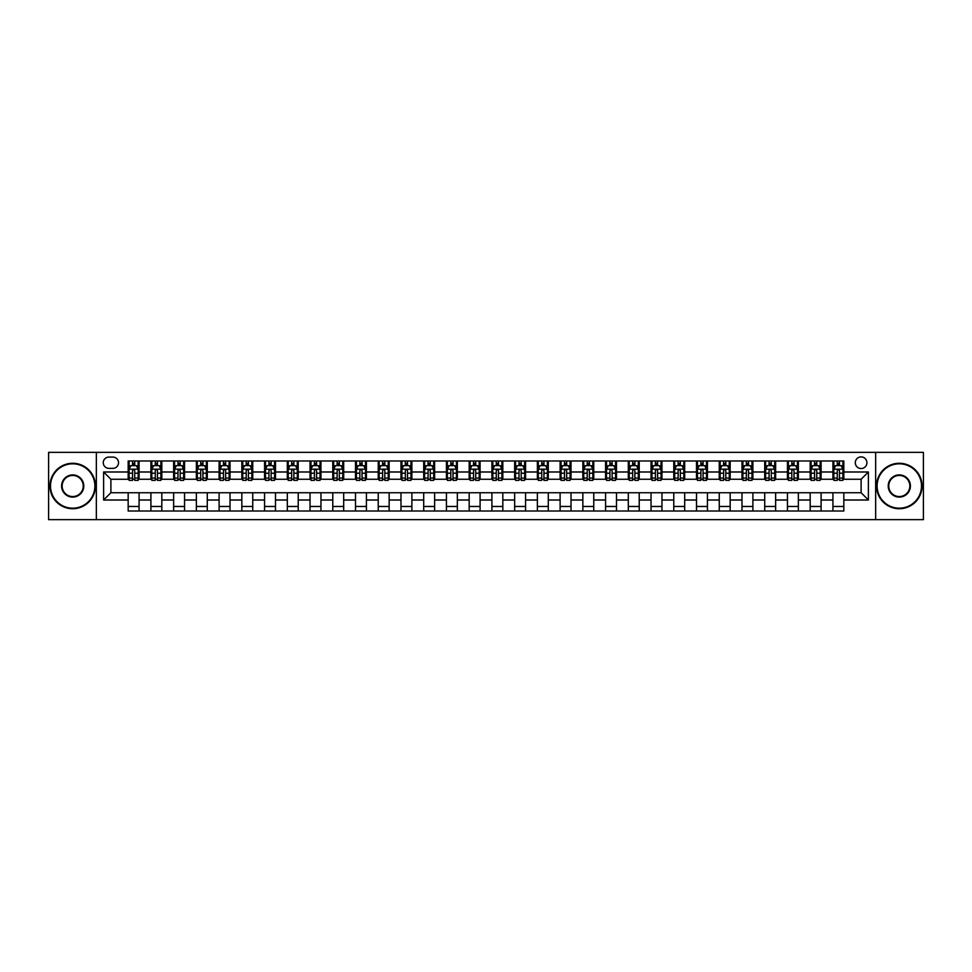 <?xml version="1.0" encoding="UTF-8"?>
<svg xmlns="http://www.w3.org/2000/svg" width="972" height="972" viewBox="0 0 972 972"><rect width="100%" height="100%" fill="white"/><g stroke="black" fill="none" stroke-linecap="round" stroke-linejoin="round"><path stroke-width="1.46" d="M861.107 456.901A5.82 5.82 0 0 0 855.287 462.721A5.82 5.82 0 0 0 861.107 468.54A5.82 5.82 0 0 0 866.927 462.721A5.82 5.82 0 0 0 861.107 456.901M875.663 519.643L923.4 519.643L923.4 452.357L875.663 452.357L875.663 519.643L96.337 519.643L96.337 452.357L48.6 452.357L48.6 519.643L96.337 519.643M108.888 468.358L112.886 468.358A5.638 5.638 0 0 0 118.535 462.721A5.638 5.638 0 0 0 112.886 457.083L108.888 457.083A5.638 5.638 0 0 0 103.251 462.721A5.638 5.638 0 0 0 108.888 468.358M875.663 452.357L96.337 452.357M128.17 500.009L103.615 500.009L103.615 471.991L128.17 471.991L128.17 479.269L110.893 479.269L110.893 492.731L128.17 492.731L128.17 511.005L843.83 511.005L843.83 492.731L861.107 492.731L861.107 479.269L843.83 479.269L843.83 471.991L868.385 471.991L868.385 500.009L843.83 500.009M843.83 471.991L843.83 460.995L128.17 460.995L128.17 471.991M832.919 460.995L832.919 479.269L833.83 479.269M837.281 479.269L839.468 479.269M842.918 479.269L843.83 479.269M832.919 479.269L820.186 479.269M810.186 460.995L810.186 479.269L811.098 479.269M814.548 479.269L816.735 479.269M810.186 479.269L797.453 479.269M787.454 460.995L787.454 479.269L788.365 479.269M791.816 479.269L794.003 479.269M787.454 479.269L774.72 479.269M764.721 460.995L764.721 479.269L765.632 479.269M769.083 479.269L771.27 479.269M764.721 479.269L751.988 479.269M741.988 460.995L741.988 479.269L742.887 479.269M746.35 479.269L748.525 479.269M741.988 479.269L729.255 479.269M719.256 460.995L719.256 479.269L720.155 479.269M723.618 479.269L725.792 479.269M719.256 479.269L706.523 479.269M696.511 460.995L696.511 479.269L697.422 479.269M700.885 479.269L703.06 479.269M696.511 479.269L683.79 479.269M673.778 460.995L673.778 479.269L674.689 479.269M678.152 479.269L680.327 479.269M673.778 479.269L661.045 479.269M651.046 460.995L651.046 479.269L651.957 479.269M655.407 479.269L657.594 479.269M651.046 479.269L638.312 479.269M628.313 460.995L628.313 479.269L629.224 479.269M632.675 479.269L634.862 479.269M628.313 479.269L615.58 479.269M605.58 460.995L605.58 479.269L606.492 479.269M609.942 479.269L612.129 479.269M605.58 479.269L592.847 479.269M582.848 460.995L582.848 479.269L583.759 479.269M587.21 479.269L589.397 479.269M582.848 479.269L570.114 479.269M560.115 460.995L560.115 479.269L561.026 479.269M564.477 479.269L566.664 479.269M560.115 479.269L547.382 479.269M537.382 460.995L537.382 479.269L538.294 479.269M541.744 479.269L543.931 479.269M537.382 479.269L524.649 479.269M514.65 460.995L514.65 479.269L515.549 479.269M519.012 479.269L521.186 479.269M514.65 479.269L501.917 479.269M491.905 460.995L491.905 479.269L492.816 479.269M496.279 479.269L498.454 479.269M491.905 479.269L479.184 479.269M469.172 460.995L469.172 479.269L470.084 479.269M473.546 479.269L475.721 479.269M469.172 479.269L456.451 479.269M446.44 460.995L446.44 479.269L447.351 479.269M450.814 479.269L452.988 479.269M446.44 479.269L433.706 479.269M423.707 460.995L423.707 479.269L424.618 479.269M428.069 479.269L430.256 479.269M423.707 479.269L410.974 479.269M400.974 460.995L400.974 479.269L401.886 479.269M405.336 479.269L407.523 479.269M400.974 479.269L388.241 479.269M378.242 460.995L378.242 479.269L379.153 479.269M382.603 479.269L384.791 479.269M378.242 479.269L365.508 479.269M355.509 460.995L355.509 479.269L356.42 479.269M359.871 479.269L362.058 479.269M355.509 479.269L342.776 479.269M332.776 460.995L332.776 479.269L333.688 479.269M337.138 479.269L339.325 479.269M332.776 479.269L320.043 479.269M310.044 460.995L310.044 479.269L310.955 479.269M314.406 479.269L316.593 479.269M310.044 479.269L297.31 479.269M287.311 460.995L287.311 479.269L288.21 479.269M291.673 479.269L293.848 479.269M287.311 479.269L274.578 479.269M264.566 460.995L264.566 479.269L265.478 479.269M268.94 479.269L271.115 479.269M264.566 479.269L251.845 479.269M241.834 460.995L241.834 479.269L242.745 479.269M246.208 479.269L248.382 479.269M241.834 479.269L229.113 479.269M219.101 460.995L219.101 479.269L220.012 479.269M223.475 479.269L225.65 479.269M219.101 479.269L206.368 479.269M196.368 460.995L196.368 479.269L197.28 479.269M200.73 479.269L202.917 479.269M196.368 479.269L183.635 479.269M173.636 460.995L173.636 479.269L174.547 479.269M177.998 479.269L180.185 479.269M173.636 479.269L160.902 479.269M150.903 460.995L150.903 479.269L151.814 479.269M155.265 479.269L157.452 479.269M150.903 479.269L138.17 479.269M128.17 479.269L129.082 479.269M132.532 479.269L134.719 479.269M128.17 492.731L139.081 492.731L139.081 511.005M843.83 492.731L139.081 492.731M139.081 460.995L139.081 479.269M128.17 465.539L129.082 465.539M132.532 465.539L134.719 465.539M138.17 465.539L139.081 465.539M128.17 506.461L139.081 506.461M150.903 492.731L150.903 511.005M161.814 460.995L161.814 479.269M150.903 465.539L151.814 465.539M155.265 465.539L157.452 465.539M160.902 465.539L161.814 465.539M161.814 492.731L161.814 511.005M150.903 506.461L161.814 506.461M173.636 492.731L173.636 511.005M184.546 492.731L184.546 511.005M173.636 506.461L184.546 506.461M184.546 460.995L184.546 479.269M173.636 465.539L174.547 465.539M177.998 465.539L180.185 465.539M183.635 465.539L184.546 465.539M196.368 492.731L196.368 511.005M207.279 492.731L207.279 511.005M196.368 506.461L207.279 506.461M207.279 460.995L207.279 479.269M196.368 465.539L197.28 465.539M200.73 465.539L202.917 465.539M206.368 465.539L207.279 465.539M219.101 492.731L219.101 511.005M230.012 492.731L230.012 511.005M219.101 506.461L230.012 506.461M230.012 460.995L230.012 479.269M219.101 465.539L220.012 465.539M223.475 465.539L225.65 465.539M229.113 465.539L230.012 465.539M241.834 492.731L241.834 511.005M252.744 492.731L252.744 511.005M241.834 506.461L252.744 506.461M252.744 460.995L252.744 479.269M241.834 465.539L242.745 465.539M246.208 465.539L248.382 465.539M251.845 465.539L252.744 465.539M264.566 492.731L264.566 511.005M275.489 492.731L275.489 511.005M264.566 506.461L275.489 506.461M275.489 460.995L275.489 479.269M264.566 465.539L265.478 465.539M268.94 465.539L271.115 465.539M274.578 465.539L275.489 465.539M287.311 492.731L287.311 511.005M298.222 492.731L298.222 511.005M287.311 506.461L298.222 506.461M298.222 460.995L298.222 479.269M287.311 465.539L288.21 465.539M291.673 465.539L293.848 465.539M297.31 465.539L298.222 465.539M310.044 492.731L310.044 511.005M320.954 492.731L320.954 511.005M310.044 506.461L320.954 506.461M320.954 460.995L320.954 479.269M310.044 465.539L310.955 465.539M314.406 465.539L316.593 465.539M320.043 465.539L320.954 465.539M332.776 492.731L332.776 511.005M343.687 492.731L343.687 511.005M332.776 506.461L343.687 506.461M343.687 460.995L343.687 479.269M332.776 465.539L333.688 465.539M337.138 465.539L339.325 465.539M342.776 465.539L343.687 465.539M355.509 492.731L355.509 511.005M366.42 492.731L366.42 511.005M355.509 506.461L366.42 506.461M366.42 460.995L366.42 479.269M355.509 465.539L356.42 465.539M359.871 465.539L362.058 465.539M365.508 465.539L366.42 465.539M378.242 492.731L378.242 511.005M389.152 492.731L389.152 511.005M378.242 506.461L389.152 506.461M389.152 460.995L389.152 479.269M378.242 465.539L379.153 465.539M382.603 465.539L384.791 465.539M388.241 465.539L389.152 465.539M400.974 492.731L400.974 511.005M411.885 492.731L411.885 511.005M400.974 506.461L411.885 506.461M411.885 460.995L411.885 479.269M400.974 465.539L401.886 465.539M405.336 465.539L407.523 465.539M410.974 465.539L411.885 465.539M423.707 492.731L423.707 511.005M434.618 492.731L434.618 511.005M423.707 506.461L434.618 506.461M434.618 460.995L434.618 479.269M423.707 465.539L424.618 465.539M428.069 465.539L430.256 465.539M433.706 465.539L434.618 465.539M446.44 492.731L446.44 511.005M457.35 492.731L457.35 511.005M446.44 506.461L457.35 506.461M457.35 460.995L457.35 479.269M446.44 465.539L447.351 465.539M450.814 465.539L452.988 465.539M456.451 465.539L457.35 465.539M469.172 492.731L469.172 511.005M480.095 492.731L480.095 511.005M469.172 506.461L480.095 506.461M480.095 460.995L480.095 479.269M469.172 465.539L470.084 465.539M473.546 465.539L475.721 465.539M479.184 465.539L480.095 465.539M491.905 492.731L491.905 511.005M502.828 492.731L502.828 511.005M491.905 506.461L502.828 506.461M502.828 460.995L502.828 479.269M491.905 465.539L492.816 465.539M496.279 465.539L498.454 465.539M501.917 465.539L502.828 465.539M514.65 492.731L514.65 511.005M525.56 492.731L525.56 511.005M514.65 506.461L525.56 506.461M525.56 460.995L525.56 479.269M514.65 465.539L515.549 465.539M519.012 465.539L521.186 465.539M524.649 465.539L525.56 465.539M537.382 492.731L537.382 511.005M548.293 492.731L548.293 511.005M537.382 506.461L548.293 506.461M548.293 460.995L548.293 479.269M537.382 465.539L538.294 465.539M541.744 465.539L543.931 465.539M547.382 465.539L548.293 465.539M560.115 492.731L560.115 511.005M571.026 492.731L571.026 511.005M560.115 506.461L571.026 506.461M571.026 460.995L571.026 479.269M560.115 465.539L561.026 465.539M564.477 465.539L566.664 465.539M570.114 465.539L571.026 465.539M582.848 492.731L582.848 511.005M593.758 492.731L593.758 511.005M582.848 506.461L593.758 506.461M593.758 460.995L593.758 479.269M582.848 465.539L583.759 465.539M587.21 465.539L589.397 465.539M592.847 465.539L593.758 465.539M605.58 492.731L605.58 511.005M616.491 492.731L616.491 511.005M605.58 506.461L616.491 506.461M616.491 460.995L616.491 479.269M605.58 465.539L606.492 465.539M609.942 465.539L612.129 465.539M615.58 465.539L616.491 465.539M628.313 492.731L628.313 511.005M639.224 492.731L639.224 511.005M628.313 506.461L639.224 506.461M639.224 460.995L639.224 479.269M628.313 465.539L629.224 465.539M632.675 465.539L634.862 465.539M638.312 465.539L639.224 465.539M651.046 492.731L651.046 511.005M661.956 492.731L661.956 511.005M651.046 506.461L661.956 506.461M661.956 460.995L661.956 479.269M651.046 465.539L651.957 465.539M655.407 465.539L657.594 465.539M661.045 465.539L661.956 465.539M673.778 492.731L673.778 511.005M684.689 492.731L684.689 511.005M673.778 506.461L684.689 506.461M684.689 460.995L684.689 479.269M673.778 465.539L674.689 465.539M678.152 465.539L680.327 465.539M683.79 465.539L684.689 465.539M696.511 492.731L696.511 511.005M707.434 492.731L707.434 511.005M696.511 506.461L707.434 506.461M707.434 460.995L707.434 479.269M696.511 465.539L697.422 465.539M700.885 465.539L703.06 465.539M706.523 465.539L707.434 465.539M719.256 492.731L719.256 511.005M730.166 492.731L730.166 511.005M719.256 506.461L730.166 506.461M730.166 460.995L730.166 479.269M719.256 465.539L720.155 465.539M723.618 465.539L725.792 465.539M729.255 465.539L730.166 465.539M741.988 492.731L741.988 511.005M752.899 492.731L752.899 511.005M741.988 506.461L752.899 506.461M752.899 460.995L752.899 479.269M741.988 465.539L742.887 465.539M746.35 465.539L748.525 465.539M751.988 465.539L752.899 465.539M764.721 492.731L764.721 511.005M775.632 492.731L775.632 511.005M764.721 506.461L775.632 506.461M775.632 460.995L775.632 479.269M764.721 465.539L765.632 465.539M769.083 465.539L771.27 465.539M774.72 465.539L775.632 465.539M787.454 492.731L787.454 511.005M798.364 492.731L798.364 511.005M787.454 506.461L798.364 506.461M798.364 460.995L798.364 479.269M787.454 465.539L788.365 465.539M791.816 465.539L794.003 465.539M797.453 465.539L798.364 465.539M810.186 492.731L810.186 511.005M821.097 492.731L821.097 511.005M810.186 506.461L821.097 506.461M821.097 460.995L821.097 479.269M810.186 465.539L811.098 465.539M814.548 465.539L816.735 465.539M820.186 465.539L821.097 465.539M832.919 492.731L832.919 511.005M832.919 506.461L843.83 506.461M832.919 465.539L833.83 465.539M837.281 465.539L839.468 465.539M842.918 465.539L843.83 465.539M110.893 479.269L103.615 471.991M110.893 492.731L103.615 500.009M868.385 471.991L861.107 479.269M868.385 500.009L861.107 492.731M134.719 463.352L132.532 463.352M138.17 478.078L134.719 478.078L134.719 480.362L138.17 480.362L138.17 469.269L136.347 465.624L130.892 465.624L129.082 469.269L129.082 480.362L132.532 480.362L132.532 478.078L129.082 478.078M129.082 469.269L129.082 460.995M138.17 469.269L138.17 460.995M132.532 465.624L132.532 460.995M134.719 460.995L134.719 465.624M134.719 478.078L134.719 470.63C133.99 469.233 133.261 469.233 132.532 470.63L132.532 478.078M157.452 463.352L155.265 463.352M160.902 478.078L157.452 478.078L157.452 480.362L160.902 480.362L160.902 469.269L159.092 465.624L153.625 465.624L151.814 469.269L151.814 480.362L155.265 480.362L155.265 478.078L151.814 478.078M151.814 469.269L151.814 460.995M160.902 469.269L160.902 460.995M155.265 465.624L155.265 460.995M157.452 460.995L157.452 465.624M157.452 478.078L157.452 470.63C156.723 469.233 155.994 469.233 155.265 470.63L155.265 478.078M180.185 463.352L177.998 463.352M183.635 478.078L180.185 478.078L180.185 480.362L183.635 480.362L183.635 469.269L181.825 465.624L176.369 465.624L174.547 469.269L174.547 480.362L177.998 480.362L177.998 478.078L174.547 478.078M174.547 469.269L174.547 460.995M183.635 469.269L183.635 460.995M177.998 465.624L177.998 460.995M180.185 460.995L180.185 465.624M180.185 478.078L180.185 470.63C179.456 469.233 178.727 469.233 177.998 470.63L177.998 478.078M202.917 463.352L200.73 463.352M206.368 478.078L202.917 478.078L202.917 480.362L206.368 480.362L206.368 469.269L204.557 465.624L199.102 465.624L197.28 469.269L197.28 480.362L200.73 480.362L200.73 478.078L197.28 478.078M197.28 469.269L197.28 460.995M206.368 469.269L206.368 460.995M200.73 465.624L200.73 460.995M202.917 460.995L202.917 465.624M202.917 478.078L202.917 470.63C202.188 469.233 201.459 469.233 200.73 470.63L200.73 478.078M225.65 463.352L223.475 463.352M229.113 478.078L225.65 478.078L225.65 480.362L229.113 480.362L229.113 469.269L227.29 465.624L221.835 465.624L220.012 469.269L220.012 480.362L223.475 480.362L223.475 478.078L220.012 478.078M220.012 469.269L220.012 460.995M229.113 469.269L229.113 460.995M223.475 465.624L223.475 460.995M225.65 460.995L225.65 465.624M225.65 478.078L225.65 470.63C224.921 469.233 224.192 469.233 223.475 470.63L223.475 478.078M72.693 463.814A22.186 22.186 0 0 0 50.508 486A22.186 22.186 0 0 0 72.693 508.186A22.186 22.186 0 0 0 94.891 486A22.186 22.186 0 0 0 72.693 463.814M72.693 508.733A22.733 22.733 0 0 1 49.961 486A22.733 22.733 0 0 1 72.693 463.267A22.733 22.733 0 0 1 95.426 486A22.733 22.733 0 0 1 72.693 508.733M72.693 474.907A11.093 11.093 0 0 1 83.786 486A11.093 11.093 0 0 1 72.693 497.093A11.093 11.093 0 0 1 61.601 486A11.093 11.093 0 0 1 72.693 474.907M72.693 496.546A10.546 10.546 0 0 0 83.252 486A10.546 10.546 0 0 0 72.693 475.454A10.546 10.546 0 0 0 62.147 486A10.546 10.546 0 0 0 72.693 496.546M899.307 463.814A22.186 22.186 0 0 0 877.109 486A22.186 22.186 0 0 0 899.307 508.186A22.186 22.186 0 0 0 921.492 486A22.186 22.186 0 0 0 899.307 463.814M899.307 508.733A22.733 22.733 0 0 1 876.574 486A22.733 22.733 0 0 1 899.307 463.267A22.733 22.733 0 0 1 922.039 486A22.733 22.733 0 0 1 899.307 508.733M899.307 474.907A11.093 11.093 0 0 1 910.399 486A11.093 11.093 0 0 1 899.307 497.093A11.093 11.093 0 0 1 888.214 486A11.093 11.093 0 0 1 899.307 474.907M899.307 496.546A10.546 10.546 0 0 0 909.853 486A10.546 10.546 0 0 0 899.307 475.454A10.546 10.546 0 0 0 888.748 486A10.546 10.546 0 0 0 899.307 496.546M248.382 463.352L246.208 463.352M251.845 478.078L248.382 478.078L248.382 480.362L251.845 480.362L251.845 469.269L250.023 465.624L244.567 465.624L242.745 469.269L242.745 480.362L246.208 480.362L246.208 478.078L242.745 478.078M242.745 469.269L242.745 460.995M251.845 469.269L251.845 460.995M246.208 465.624L246.208 460.995M248.382 460.995L248.382 465.624M248.382 478.078L248.382 470.63C247.653 469.233 246.937 469.233 246.208 470.63L246.208 478.078M271.115 463.352L268.94 463.352M274.578 478.078L271.115 478.078L271.115 480.362L274.578 480.362L274.578 469.269L272.755 465.624L267.3 465.624L265.478 469.269L265.478 480.362L268.94 480.362L268.94 478.078L265.478 478.078M265.478 469.269L265.478 460.995M274.578 469.269L274.578 460.995M268.94 465.624L268.94 460.995M271.115 460.995L271.115 465.624M271.115 478.078L271.115 470.63C270.398 469.233 269.669 469.233 268.94 470.63L268.94 478.078M293.848 463.352L291.673 463.352M297.31 478.078L293.848 478.078L293.848 480.362L297.31 480.362L297.31 469.269L295.488 465.624L290.033 465.624L288.21 469.269L288.21 480.362L291.673 480.362L291.673 478.078L288.21 478.078M288.21 469.269L288.21 460.995M297.31 469.269L297.31 460.995M291.673 465.624L291.673 460.995M293.848 460.995L293.848 465.624M293.848 478.078L293.848 470.63C293.131 469.233 292.402 469.233 291.673 470.63L291.673 478.078M316.593 463.352L314.406 463.352M320.043 478.078L316.593 478.078L316.593 480.362L320.043 480.362L320.043 469.269L318.221 465.624L312.765 465.624L310.955 469.269L310.955 480.362L314.406 480.362L314.406 478.078L310.955 478.078M310.955 469.269L310.955 460.995M320.043 469.269L320.043 460.995M314.406 465.624L314.406 460.995M316.593 460.995L316.593 465.624M316.593 478.078L316.593 470.63C315.864 469.233 315.135 469.233 314.406 470.63L314.406 478.078M339.325 463.352L337.138 463.352M342.776 478.078L339.325 478.078L339.325 480.362L342.776 480.362L342.776 469.269L340.953 465.624L335.498 465.624L333.688 469.269L333.688 480.362L337.138 480.362L337.138 478.078L333.688 478.078M333.688 469.269L333.688 460.995M342.776 469.269L342.776 460.995M337.138 465.624L337.138 460.995M339.325 460.995L339.325 465.624M339.325 478.078L339.325 470.63C338.596 469.233 337.867 469.233 337.138 470.63L337.138 478.078M362.058 463.352L359.871 463.352M365.508 478.078L362.058 478.078L362.058 480.362L365.508 480.362L365.508 469.269L363.686 465.624L358.231 465.624L356.42 469.269L356.42 480.362L359.871 480.362L359.871 478.078L356.42 478.078M356.42 469.269L356.42 460.995M365.508 469.269L365.508 460.995M359.871 465.624L359.871 460.995M362.058 460.995L362.058 465.624M362.058 478.078L362.058 470.63C361.329 469.233 360.6 469.233 359.871 470.63L359.871 478.078M384.791 463.352L382.603 463.352M388.241 478.078L384.791 478.078L384.791 480.362L388.241 480.362L388.241 469.269L386.431 465.624L380.975 465.624L379.153 469.269L379.153 480.362L382.603 480.362L382.603 478.078L379.153 478.078M379.153 469.269L379.153 460.995M388.241 469.269L388.241 460.995M382.603 465.624L382.603 460.995M384.791 460.995L384.791 465.624M384.791 478.078L384.791 470.63C384.062 469.233 383.333 469.233 382.603 470.63L382.603 478.078M407.523 463.352L405.336 463.352M410.974 478.078L407.523 478.078L407.523 480.362L410.974 480.362L410.974 469.269L409.163 465.624L403.708 465.624L401.886 469.269L401.886 480.362L405.336 480.362L405.336 478.078L401.886 478.078M401.886 469.269L401.886 460.995M410.974 469.269L410.974 460.995M405.336 465.624L405.336 460.995M407.523 460.995L407.523 465.624M407.523 478.078L407.523 470.63C406.794 469.233 406.065 469.233 405.336 470.63L405.336 478.078M430.256 463.352L428.069 463.352M433.706 478.078L430.256 478.078L430.256 480.362L433.706 480.362L433.706 469.269L431.896 465.624L426.441 465.624L424.618 469.269L424.618 480.362L428.069 480.362L428.069 478.078L424.618 478.078M424.618 469.269L424.618 460.995M433.706 469.269L433.706 460.995M428.069 465.624L428.069 460.995M430.256 460.995L430.256 465.624M430.256 478.078L430.256 470.63C429.527 469.233 428.798 469.233 428.069 470.63L428.069 478.078M452.988 463.352L450.814 463.352M456.451 478.078L452.988 478.078L452.988 480.362L456.451 480.362L456.451 469.269L454.629 465.624L449.173 465.624L447.351 469.269L447.351 480.362L450.814 480.362L450.814 478.078L447.351 478.078M447.351 469.269L447.351 460.995M456.451 469.269L456.451 460.995M450.814 465.624L450.814 460.995M452.988 460.995L452.988 465.624M452.988 478.078L452.988 470.63C452.259 469.233 451.53 469.233 450.814 470.63L450.814 478.078M475.721 463.352L473.546 463.352M479.184 478.078L475.721 478.078L475.721 480.362L479.184 480.362L479.184 469.269L477.361 465.624L471.906 465.624L470.084 469.269L470.084 480.362L473.546 480.362L473.546 478.078L470.084 478.078M470.084 469.269L470.084 460.995M479.184 469.269L479.184 460.995M473.546 465.624L473.546 460.995M475.721 460.995L475.721 465.624M475.721 478.078L475.721 470.63C474.992 469.233 474.275 469.233 473.546 470.63L473.546 478.078M498.454 463.352L496.279 463.352M501.917 478.078L498.454 478.078L498.454 480.362L501.917 480.362L501.917 469.269L500.094 465.624L494.639 465.624L492.816 469.269L492.816 480.362L496.279 480.362L496.279 478.078L492.816 478.078M492.816 469.269L492.816 460.995M501.917 469.269L501.917 460.995M496.279 465.624L496.279 460.995M498.454 460.995L498.454 465.624M498.454 478.078L498.454 470.63C497.737 469.233 497.008 469.233 496.279 470.63L496.279 478.078M521.186 463.352L519.012 463.352M524.649 478.078L521.186 478.078L521.186 480.362L524.649 480.362L524.649 469.269L522.827 465.624L517.371 465.624L515.549 469.269L515.549 480.362L519.012 480.362L519.012 478.078L515.549 478.078M515.549 469.269L515.549 460.995M524.649 469.269L524.649 460.995M519.012 465.624L519.012 460.995M521.186 460.995L521.186 465.624M521.186 478.078L521.186 470.63C520.47 469.233 519.741 469.233 519.012 470.63L519.012 478.078M543.931 463.352L541.744 463.352M547.382 478.078L543.931 478.078L543.931 480.362L547.382 480.362L547.382 469.269L545.559 465.624L540.104 465.624L538.294 469.269L538.294 480.362L541.744 480.362L541.744 478.078L538.294 478.078M538.294 469.269L538.294 460.995M547.382 469.269L547.382 460.995M541.744 465.624L541.744 460.995M543.931 460.995L543.931 465.624M543.931 478.078L543.931 470.63C543.202 469.233 542.473 469.233 541.744 470.63L541.744 478.078M566.664 463.352L564.477 463.352M570.114 478.078L566.664 478.078L566.664 480.362L570.114 480.362L570.114 469.269L568.292 465.624L562.837 465.624L561.026 469.269L561.026 480.362L564.477 480.362L564.477 478.078L561.026 478.078M561.026 469.269L561.026 460.995M570.114 469.269L570.114 460.995M564.477 465.624L564.477 460.995M566.664 460.995L566.664 465.624M566.664 478.078L566.664 470.63C565.935 469.233 565.206 469.233 564.477 470.63L564.477 478.078M589.397 463.352L587.21 463.352M592.847 478.078L589.397 478.078L589.397 480.362L592.847 480.362L592.847 469.269L591.025 465.624L585.569 465.624L583.759 469.269L583.759 480.362L587.21 480.362L587.21 478.078L583.759 478.078M583.759 469.269L583.759 460.995M592.847 469.269L592.847 460.995M587.21 465.624L587.21 460.995M589.397 460.995L589.397 465.624M589.397 478.078L589.397 470.63C588.668 469.233 587.938 469.233 587.21 470.63L587.21 478.078M612.129 463.352L609.942 463.352M615.58 478.078L612.129 478.078L612.129 480.362L615.58 480.362L615.58 469.269L613.769 465.624L608.314 465.624L606.492 469.269L606.492 480.362L609.942 480.362L609.942 478.078L606.492 478.078M606.492 469.269L606.492 460.995M615.58 469.269L615.58 460.995M609.942 465.624L609.942 460.995M612.129 460.995L612.129 465.624M612.129 478.078L612.129 470.63C611.4 469.233 610.671 469.233 609.942 470.63L609.942 478.078M634.862 463.352L632.675 463.352M638.312 478.078L634.862 478.078L634.862 480.362L638.312 480.362L638.312 469.269L636.502 465.624L631.047 465.624L629.224 469.269L629.224 480.362L632.675 480.362L632.675 478.078L629.224 478.078M629.224 469.269L629.224 460.995M638.312 469.269L638.312 460.995M632.675 465.624L632.675 460.995M634.862 460.995L634.862 465.624M634.862 478.078L634.862 470.63C634.133 469.233 633.404 469.233 632.675 470.63L632.675 478.078M657.594 463.352L655.407 463.352M661.045 478.078L657.594 478.078L657.594 480.362L661.045 480.362L661.045 469.269L659.235 465.624L653.779 465.624L651.957 469.269L651.957 480.362L655.407 480.362L655.407 478.078L651.957 478.078M651.957 469.269L651.957 460.995M661.045 469.269L661.045 460.995M655.407 465.624L655.407 460.995M657.594 460.995L657.594 465.624M657.594 478.078L657.594 470.63C656.865 469.233 656.136 469.233 655.407 470.63L655.407 478.078M680.327 463.352L678.152 463.352M683.79 478.078L680.327 478.078L680.327 480.362L683.79 480.362L683.79 469.269L681.967 465.624L676.512 465.624L674.689 469.269L674.689 480.362L678.152 480.362L678.152 478.078L674.689 478.078M674.689 469.269L674.689 460.995M683.79 469.269L683.79 460.995M678.152 465.624L678.152 460.995M680.327 460.995L680.327 465.624M680.327 478.078L680.327 470.63C679.598 469.233 678.881 469.233 678.152 470.63L678.152 478.078M703.06 463.352L700.885 463.352M706.523 478.078L703.06 478.078L703.06 480.362L706.523 480.362L706.523 469.269L704.7 465.624L699.245 465.624L697.422 469.269L697.422 480.362L700.885 480.362L700.885 478.078L697.422 478.078M697.422 469.269L697.422 460.995M706.523 469.269L706.523 460.995M700.885 465.624L700.885 460.995M703.06 460.995L703.06 465.624M703.06 478.078L703.06 470.63C702.331 469.233 701.614 469.233 700.885 470.63L700.885 478.078M725.792 463.352L723.618 463.352M729.255 478.078L725.792 478.078L725.792 480.362L729.255 480.362L729.255 469.269L727.433 465.624L721.977 465.624L720.155 469.269L720.155 480.362L723.618 480.362L723.618 478.078L720.155 478.078M720.155 469.269L720.155 460.995M729.255 469.269L729.255 460.995M723.618 465.624L723.618 460.995M725.792 460.995L725.792 465.624M725.792 478.078L725.792 470.63C725.076 469.233 724.347 469.233 723.618 470.63L723.618 478.078M748.525 463.352L746.35 463.352M751.988 478.078L748.525 478.078L748.525 480.362L751.988 480.362L751.988 469.269L750.165 465.624L744.71 465.624L742.887 469.269L742.887 480.362L746.35 480.362L746.35 478.078L742.887 478.078M742.887 469.269L742.887 460.995M751.988 469.269L751.988 460.995M746.35 465.624L746.35 460.995M748.525 460.995L748.525 465.624M748.525 478.078L748.525 470.63C747.808 469.233 747.079 469.233 746.35 470.63L746.35 478.078M771.27 463.352L769.083 463.352M774.72 478.078L771.27 478.078L771.27 480.362L774.72 480.362L774.72 469.269L772.898 465.624L767.443 465.624L765.632 469.269L765.632 480.362L769.083 480.362L769.083 478.078L765.632 478.078M765.632 469.269L765.632 460.995M774.72 469.269L774.72 460.995M769.083 465.624L769.083 460.995M771.27 460.995L771.27 465.624M771.27 478.078L771.27 470.63C770.541 469.233 769.812 469.233 769.083 470.63L769.083 478.078M794.003 463.352L791.816 463.352M797.453 478.078L794.003 478.078L794.003 480.362L797.453 480.362L797.453 469.269L795.631 465.624L790.175 465.624L788.365 469.269L788.365 480.362L791.816 480.362L791.816 478.078L788.365 478.078M788.365 469.269L788.365 460.995M797.453 469.269L797.453 460.995M791.816 465.624L791.816 460.995M794.003 460.995L794.003 465.624M794.003 478.078L794.003 470.63C793.274 469.233 792.544 469.233 791.816 470.63L791.816 478.078M816.735 463.352L814.548 463.352M820.186 478.078L816.735 478.078L816.735 480.362L820.186 480.362L820.186 469.269L818.375 465.624L812.908 465.624L811.098 469.269L811.098 480.362L814.548 480.362L814.548 478.078L811.098 478.078M811.098 469.269L811.098 460.995M820.186 469.269L820.186 460.995M814.548 465.624L814.548 460.995M816.735 460.995L816.735 465.624M816.735 478.078L816.735 470.63C816.006 469.233 815.277 469.233 814.548 470.63L814.548 478.078M839.468 463.352L837.281 463.352M842.918 478.078L839.468 478.078L839.468 480.362L842.918 480.362L842.918 469.269L841.108 465.624L835.653 465.624L833.83 469.269L833.83 480.362L837.281 480.362L837.281 478.078L833.83 478.078M833.83 469.269L833.83 460.995M842.918 469.269L842.918 460.995M837.281 465.624L837.281 460.995M839.468 460.995L839.468 465.624M839.468 478.078L839.468 470.63C838.739 469.233 838.01 469.233 837.281 470.63L837.281 478.078M150.903 500.009L139.081 500.009M150.903 471.991L139.081 471.991M173.636 471.991L161.814 471.991M173.636 500.009L161.814 500.009M196.368 471.991L184.546 471.991M196.368 500.009L184.546 500.009M219.101 471.991L207.279 471.991M219.101 500.009L207.279 500.009M241.834 471.991L230.012 471.991M241.834 500.009L230.012 500.009M264.566 471.991L252.744 471.991M264.566 500.009L252.744 500.009M287.311 471.991L275.489 471.991M287.311 500.009L275.489 500.009M310.044 471.991L298.222 471.991M310.044 500.009L298.222 500.009M332.776 471.991L320.954 471.991M332.776 500.009L320.954 500.009M355.509 471.991L343.687 471.991M355.509 500.009L343.687 500.009M378.242 471.991L366.42 471.991M378.242 500.009L366.42 500.009M400.974 471.991L389.152 471.991M400.974 500.009L389.152 500.009M423.707 471.991L411.885 471.991M423.707 500.009L411.885 500.009M446.44 471.991L434.618 471.991M446.44 500.009L434.618 500.009M469.172 471.991L457.35 471.991M469.172 500.009L457.35 500.009M491.905 471.991L480.095 471.991M491.905 500.009L480.095 500.009M514.65 471.991L502.828 471.991M514.65 500.009L502.828 500.009M537.382 471.991L525.56 471.991M537.382 500.009L525.56 500.009M560.115 471.991L548.293 471.991M560.115 500.009L548.293 500.009M582.848 471.991L571.026 471.991M582.848 500.009L571.026 500.009M605.58 471.991L593.758 471.991M605.58 500.009L593.758 500.009M628.313 471.991L616.491 471.991M628.313 500.009L616.491 500.009M651.046 471.991L639.224 471.991M651.046 500.009L639.224 500.009M673.778 471.991L661.956 471.991M673.778 500.009L661.956 500.009M696.511 471.991L684.689 471.991M696.511 500.009L684.689 500.009M719.256 471.991L707.434 471.991M719.256 500.009L707.434 500.009M741.988 471.991L730.166 471.991M741.988 500.009L730.166 500.009M764.721 471.991L752.899 471.991M764.721 500.009L752.899 500.009M787.454 471.991L775.632 471.991M787.454 500.009L775.632 500.009M810.186 471.991L798.364 471.991M810.186 500.009L798.364 500.009M832.919 471.991L821.097 471.991M832.919 500.009L821.097 500.009M138.121 469.172L129.118 469.172M129.082 465.843L130.783 465.843M136.457 465.843L138.17 465.843M132.532 473.206L129.082 473.206M138.17 473.206L134.719 473.206M134.719 464.519L132.532 464.519M160.866 469.172L151.863 469.172M151.814 465.843L153.527 465.843M159.201 465.843L160.902 465.843M155.265 473.206L151.814 473.206M160.902 473.206L157.452 473.206M157.452 464.519L155.265 464.519M183.599 469.172L174.595 469.172M174.547 465.843L176.26 465.843M181.934 465.843L183.635 465.843M177.998 473.206L174.547 473.206M183.635 473.206L180.185 473.206M180.185 464.519L177.998 464.519M206.331 469.172L197.328 469.172M197.28 465.843L198.993 465.843M204.667 465.843L206.368 465.843M200.73 473.206L197.28 473.206M206.368 473.206L202.917 473.206M202.917 464.519L200.73 464.519M229.064 469.172L220.061 469.172M220.012 465.843L221.725 465.843M227.399 465.843L229.113 465.843M223.475 473.206L220.012 473.206M229.113 473.206L225.65 473.206M225.65 464.519L223.475 464.519M251.797 469.172L242.793 469.172M242.745 465.843L244.458 465.843M250.132 465.843L251.845 465.843M246.208 473.206L242.745 473.206M251.845 473.206L248.382 473.206M248.382 464.519L246.208 464.519M274.529 469.172L265.526 469.172M265.478 465.843L267.191 465.843M272.865 465.843L274.578 465.843M268.94 473.206L265.478 473.206M274.578 473.206L271.115 473.206M271.115 464.519L268.94 464.519M297.262 469.172L288.259 469.172M288.21 465.843L289.923 465.843M295.597 465.843L297.31 465.843M291.673 473.206L288.21 473.206M297.31 473.206L293.848 473.206M293.848 464.519L291.673 464.519M319.995 469.172L310.991 469.172M310.955 465.843L312.656 465.843M318.33 465.843L320.043 465.843M314.406 473.206L310.955 473.206M320.043 473.206L316.593 473.206M316.593 464.519L314.406 464.519M342.727 469.172L333.724 469.172M333.688 465.843L335.389 465.843M341.063 465.843L342.776 465.843M337.138 473.206L333.688 473.206M342.776 473.206L339.325 473.206M339.325 464.519L337.138 464.519M365.46 469.172L356.457 469.172M356.42 465.843L358.121 465.843M363.795 465.843L365.508 465.843M359.871 473.206L356.42 473.206M365.508 473.206L362.058 473.206M362.058 464.519L359.871 464.519M388.205 469.172L379.202 469.172M379.153 465.843L380.866 465.843M386.54 465.843L388.241 465.843M382.603 473.206L379.153 473.206M388.241 473.206L384.791 473.206M384.791 464.519L382.603 464.519M410.937 469.172L401.934 469.172M401.886 465.843L403.599 465.843M409.273 465.843L410.974 465.843M405.336 473.206L401.886 473.206M410.974 473.206L407.523 473.206M407.523 464.519L405.336 464.519M433.67 469.172L424.667 469.172M424.618 465.843L426.331 465.843M432.005 465.843L433.706 465.843M428.069 473.206L424.618 473.206M433.706 473.206L430.256 473.206M430.256 464.519L428.069 464.519M456.403 469.172L447.399 469.172M447.351 465.843L449.064 465.843M454.738 465.843L456.451 465.843M450.814 473.206L447.351 473.206M456.451 473.206L452.988 473.206M452.988 464.519L450.814 464.519M479.135 469.172L470.132 469.172M470.084 465.843L471.797 465.843M477.471 465.843L479.184 465.843M473.546 473.206L470.084 473.206M479.184 473.206L475.721 473.206M475.721 464.519L473.546 464.519M501.868 469.172L492.865 469.172M492.816 465.843L494.529 465.843M500.203 465.843L501.917 465.843M496.279 473.206L492.816 473.206M501.917 473.206L498.454 473.206M498.454 464.519L496.279 464.519M524.601 469.172L515.597 469.172M515.549 465.843L517.262 465.843M522.936 465.843L524.649 465.843M519.012 473.206L515.549 473.206M524.649 473.206L521.186 473.206M521.186 464.519L519.012 464.519M547.333 469.172L538.33 469.172M538.294 465.843L539.995 465.843M545.669 465.843L547.382 465.843M541.744 473.206L538.294 473.206M547.382 473.206L543.931 473.206M543.931 464.519L541.744 464.519M570.066 469.172L561.063 469.172M561.026 465.843L562.727 465.843M568.401 465.843L570.114 465.843M564.477 473.206L561.026 473.206M570.114 473.206L566.664 473.206M566.664 464.519L564.477 464.519M592.798 469.172L583.795 469.172M583.759 465.843L585.46 465.843M591.134 465.843L592.847 465.843M587.21 473.206L583.759 473.206M592.847 473.206L589.397 473.206M589.397 464.519L587.21 464.519M615.543 469.172L606.54 469.172M606.492 465.843L608.205 465.843M613.879 465.843L615.58 465.843M609.942 473.206L606.492 473.206M615.58 473.206L612.129 473.206M612.129 464.519L609.942 464.519M638.276 469.172L629.273 469.172M629.224 465.843L630.937 465.843M636.611 465.843L638.312 465.843M632.675 473.206L629.224 473.206M638.312 473.206L634.862 473.206M634.862 464.519L632.675 464.519M661.009 469.172L652.005 469.172M651.957 465.843L653.67 465.843M659.344 465.843L661.045 465.843M655.407 473.206L651.957 473.206M661.045 473.206L657.594 473.206M657.594 464.519L655.407 464.519M683.741 469.172L674.738 469.172M674.689 465.843L676.403 465.843M682.077 465.843L683.79 465.843M678.152 473.206L674.689 473.206M683.79 473.206L680.327 473.206M680.327 464.519L678.152 464.519M706.474 469.172L697.471 469.172M697.422 465.843L699.135 465.843M704.809 465.843L706.523 465.843M700.885 473.206L697.422 473.206M706.523 473.206L703.06 473.206M703.06 464.519L700.885 464.519M729.207 469.172L720.203 469.172M720.155 465.843L721.868 465.843M727.542 465.843L729.255 465.843M723.618 473.206L720.155 473.206M729.255 473.206L725.792 473.206M725.792 464.519L723.618 464.519M751.939 469.172L742.936 469.172M742.887 465.843L744.601 465.843M750.275 465.843L751.988 465.843M746.35 473.206L742.887 473.206M751.988 473.206L748.525 473.206M748.525 464.519L746.35 464.519M774.672 469.172L765.669 469.172M765.632 465.843L767.333 465.843M773.007 465.843L774.72 465.843M769.083 473.206L765.632 473.206M774.72 473.206L771.27 473.206M771.27 464.519L769.083 464.519M797.404 469.172L788.401 469.172M788.365 465.843L790.066 465.843M795.74 465.843L797.453 465.843M791.816 473.206L788.365 473.206M797.453 473.206L794.003 473.206M794.003 464.519L791.816 464.519M820.137 469.172L811.134 469.172M811.098 465.843L812.799 465.843M818.473 465.843L820.186 465.843M814.548 473.206L811.098 473.206M820.186 473.206L816.735 473.206M816.735 464.519L814.548 464.519M842.882 469.172L833.879 469.172M833.83 465.843L835.543 465.843M841.217 465.843L842.918 465.843M837.281 473.206L833.83 473.206M842.918 473.206L839.468 473.206M839.468 464.519L837.281 464.519"/></g></svg>
